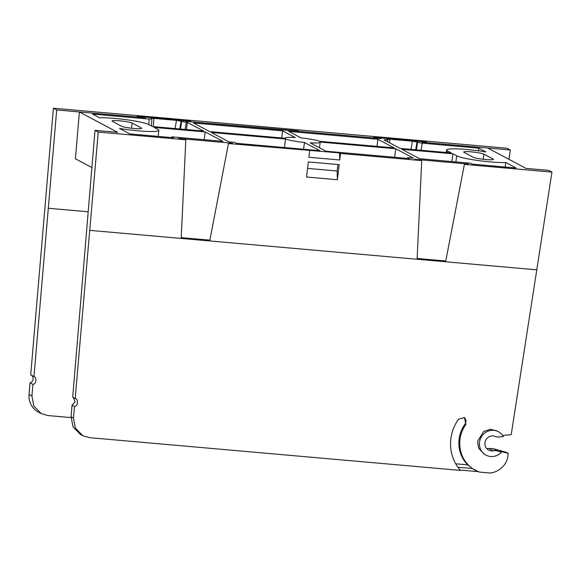 <?xml version="1.0" encoding="UTF-8"?>
<svg xmlns="http://www.w3.org/2000/svg" width="581" height="581" viewBox="0 0 581 581"><rect width="100%" height="100%" fill="white"/><g stroke="black" fill="none" stroke-linecap="round" stroke-linejoin="round"><path stroke-width="0.87" d="M82.771 435.685L80.461 434.457L73.039 426.861L71.093 416.788L73.475 418.051L75.377 428.103L82.771 435.685L89.423 437.653L460.384 470.399L457.879 467.247C452.047 458.845 449.701 449.403 450.841 438.931C451.757 431.698 454.335 425.096 458.591 419.119L464.466 417.623L465.882 424.471C462.607 429.076 460.617 434.16 459.912 439.73C458.888 451.844 463.05 461.445 472.389 468.533L479.252 472.062L487.488 472.789C496.174 474.336 507.155 465.483 507.809 456.397L508.273 453.449L505.877 452.178L493.044 448.641L497.38 450.943A9.456 9.049 118 0 0 493.327 450.791A7.568 7.241 -62 0 1 485.636 440.405A7.568 7.241 -62 0 1 495.041 436.411A9.456 9.049 118 0 0 499.043 436.977L503.371 436.578A13.24 12.673 118 0 0 498.44 431.741A13.24 12.673 118 0 0 481.032 437.478A13.24 12.673 118 0 0 485.999 455.119A13.24 12.673 118 0 0 501.519 452.083L499.595 451.059L508.273 453.449M457.879 467.247L472.389 468.533L467.727 464.851A31.679 30.321 -62 0 1 459.099 439.294A31.679 30.321 -62 0 1 465.032 424.021A4.728 4.525 118 0 0 464.023 417.419M339.544 152.926L340.517 153.449L339.74 159.986L339.544 152.926L228.464 143.558L209.712 240.948L181.185 238.428L185.818 139.789L179.376 138.619M425.408 142.091L421.915 142.2L487.699 148.01L526.023 168.396L548.718 170.393L551.95 172.114L464.379 164.387L445.627 261.777L417.1 259.257L421.726 160.617L415.292 159.448M425.437 141.946L375.224 137.327L381.085 138.598L186 121.378L189.689 120.899L137.806 116.52M375.224 137.327L374.563 137.377M189.493 121.262L139.317 116.505L145.17 117.769L79.386 111.966L117.703 132.345L95.008 130.34L72.712 397.193L75.53 398.668M185.818 139.789L98.24 132.061L75.181 398.508C78.638 398.987 77.999 406.359 74.484 406.475L72.051 405.182L75.087 401.892L73.395 397.549M377.919 139.273L394.121 147.886L319.964 141.343A19.1 2.084 6.8 0 0 300.914 137.879L288.728 131.393L377.919 139.273L376.982 146.376M79.386 111.966L75.407 158.78L91.849 167.524M307.56 168.396L337.14 171.01L337.91 164.539M337.387 179.74L306.536 177.016L308.337 161.925L339.188 164.648L337.387 179.74L337.14 171.01M551.95 172.114L511.2 434.69L502.667 435.467M414.631 159.296L468.351 164.067M417.143 258.458L445.78 260.985M464.379 164.387L468.228 164.103M309.673 150.726L308.889 157.262L339.74 159.986M421.726 160.617L340.517 153.449M178.716 138.467L232.444 143.238M181.228 237.629L209.864 240.156M228.464 143.558L232.313 143.275M95.008 130.34L98.24 132.061M112.358 121.335A10.305 1.126 -173.2 0 1 112.017 120.986A10.305 1.126 -173.2 0 1 120.986 120.935A10.305 1.126 -173.2 0 1 132.141 123.078L141.35 127.973A10.305 1.126 -173.2 0 1 141.691 128.321A10.305 1.126 -173.2 0 1 132.722 128.372A10.305 1.126 -173.2 0 1 121.567 126.23L112.358 121.335M464.052 152.382A10.305 1.126 -173.2 0 1 463.711 152.033A10.305 1.126 -173.2 0 1 472.68 151.982A10.305 1.126 -173.2 0 1 483.835 154.125L493.044 159.027A10.305 1.126 -173.2 0 1 493.385 159.368A10.305 1.126 -173.2 0 1 484.416 159.419A10.305 1.126 -173.2 0 1 473.261 157.277L464.052 152.382M411.036 149.382L412.394 141.183L416.998 142.018L415.705 149.796M412.394 141.183L389.8 139.193L389.575 142.773M389.8 139.193L387.011 139.258M387.142 139.382L387.745 139.709L383.997 139.81L400.2 148.424L451.284 152.934L447.493 150.922A27.568 3.007 -173.2 0 1 446.571 149.985A27.568 3.007 -173.2 0 1 485.876 151.931L478.809 148.177L422.205 143.18L421.029 150.261M387.745 141.8L387.745 139.709M478.468 150.799L478.809 148.177M416.359 149.854L417.601 142.345L422.205 143.18M417.601 142.345L416.998 142.018M175.121 128.554L176.479 120.361L181.083 121.197L179.79 128.967M176.479 120.361L153.885 118.364L153.362 126.636M153.885 118.364L151.096 118.437M151.227 118.56L151.83 118.88L149.172 119.076L92.561 114.079L99.627 117.834A27.568 3.007 -173.2 0 1 126.84 119.766A27.568 3.007 -173.2 0 1 148.7 124.537L152.491 126.556L203.575 131.066L187.372 122.446L186.29 122.351L185.114 129.44M151.51 126.033L151.83 118.88M186.436 129.556L187.372 122.446M180.444 129.026L181.686 121.516L186.29 122.351M181.686 121.516L181.083 121.197M285.336 138.285L209.654 131.604L193.451 122.983L282.642 130.863L295.242 137.559A17.546 1.91 6.8 0 0 285.286 138.096A17.546 1.91 6.8 0 0 285.336 138.285M281.712 137.966L282.642 130.863M452.911 153.798L401.827 149.288L419.569 158.722L470.654 163.232L472.346 164.14L516.081 167.996L505.782 162.52A27.568 3.007 -173.2 0 1 478.562 160.596A27.568 3.007 -173.2 0 1 456.702 155.817L452.911 153.798L451.887 161.576M505.209 167.037L505.782 162.52M171.751 137.603L171.86 136.855L173.552 137.755L129.824 133.899L119.526 128.423A27.568 3.007 -173.2 0 0 158.831 130.362L158.221 136.404M204.178 139.709L205.202 131.931L222.944 141.365L171.86 136.855M158.831 130.362A27.568 3.007 -173.2 0 0 157.909 129.44L154.118 127.421L205.202 131.931M407.666 158.424L407.775 157.683L409.467 158.584L325.992 151.213L310.16 142.795A17.546 1.91 6.8 0 0 320.124 142.251A17.546 1.91 6.8 0 0 320.066 142.069L395.748 148.751L413.49 158.185L407.775 157.683M394.622 157.277L395.748 148.751M304.488 142.476L319.913 150.682L236.431 143.311L234.739 142.41L229.023 141.902L211.281 132.468L285.438 139.012A19.1 2.084 6.8 0 0 304.488 142.476L303.558 149.237M284.487 147.552L285.438 139.012M498.44 431.741L496.552 430.739L490.233 429.323L483.653 431.494L477.604 441.291L478.541 448.031L484.067 454.088L485.999 455.119M493.327 450.791L488.991 448.488L486.711 448.561M501.519 452.083L497.38 450.943M488.991 448.488L493.044 448.641M467.727 464.851L455.678 463.791M472.389 468.533L475.367 470.349M460.072 470.044L478.119 471.634M73.475 418.051L74.484 406.475M72.051 405.182L71.093 416.788M508.941 159.31L510.365 150.014L507.075 148.257L53.394 108.211L56.684 109.962L144.248 117.689L137.152 116.367M510.365 150.014L422.808 142.28L426.665 141.996L425.604 141.72L373.721 137.348M297.988 131.262L297.973 130.827L298.954 131.35L380.163 138.518L373.728 137.145M189.689 120.899L190.75 121.175L186.893 121.458L297.973 130.827M56.684 109.962L33.967 376.568M32.935 384.368L31.919 395.952L33.821 406.003L41.215 413.585L38.382 412.074A18.912 18.098 -62 0 1 29.05 394.426L30.038 382.828L32.935 384.368C36.429 384.237 37.068 376.902 33.633 376.408L30.713 374.861L53.394 108.211M31.367 375.21A4.256 4.074 -62 0 1 30.038 382.828M41.215 413.585L47.867 415.553L71.042 417.594M465.032 424.021L465.882 424.471M445.627 261.777L536.938 269.838M209.712 240.948L417.1 259.257M89.881 230.366L181.185 238.428M132.141 123.078L131.524 128.241M141.35 127.973L141.277 128.583M483.835 154.125L483.218 159.288M493.044 159.027L492.971 159.63M385.05 140.37L385.087 139.905M447.493 150.922L447.268 152.578M148.816 124.603L149.172 119.076M456.702 155.817L455.867 161.932M425.532 142.084L425.604 141.72M88.08 211.782L48.325 208.267M29.05 394.426L31.919 395.952M446.571 149.985L446.23 152.491M320.124 142.251L319.557 147.799"/></g></svg>
